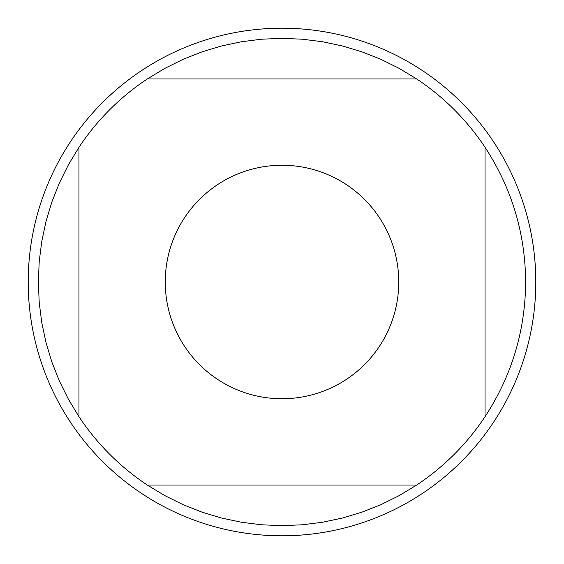 <?xml version="1.0" encoding="UTF-8"?>
<svg xmlns="http://www.w3.org/2000/svg" width="564" height="564" viewBox="0 0 564 564"><rect width="100%" height="100%" fill="white"/><g stroke="black" fill="none" stroke-linecap="round" stroke-linejoin="round"><path stroke-width="0.85" d="M535.8 282A253.8 253.8 0 0 1 282 535.8A253.8 253.8 0 0 1 28.2 282A253.8 253.8 0 0 1 282 28.2A253.8 253.8 0 0 1 535.8 282M398.748 282A116.748 116.748 0 0 0 248.301 170.222A116.748 116.748 0 0 0 184.71 346.536A116.748 116.748 0 0 0 398.748 282M416.683 78.96L399.241 68.413L380.982 59.361L362.032 51.874L342.517 45.987L322.58 41.757L302.36 39.205L282 38.352L261.64 39.205L241.42 41.757L221.483 45.987L201.968 51.874L183.018 59.361L164.758 68.413L147.317 78.96A243.648 243.648 0 0 0 78.96 147.317L68.413 164.758L59.361 183.018L51.874 201.968L45.987 221.483L41.757 241.42L39.205 261.64L38.352 282L39.205 302.36L41.757 322.58L45.987 342.517L51.874 362.032L59.361 380.982L68.413 399.241L78.96 416.683A243.648 243.648 0 0 0 147.317 485.04L164.758 495.587L183.018 504.639L201.968 512.126L221.483 518.013L241.42 522.243L261.64 524.795L282 525.648L302.36 524.795L322.58 522.243L342.517 518.013L362.032 512.126L380.982 504.639L399.241 495.587L416.683 485.04A243.648 243.648 0 0 0 485.04 416.683L485.04 147.317A243.648 243.648 0 0 0 416.683 78.96L147.317 78.96M78.96 147.317L78.96 416.683M147.317 485.04L416.683 485.04M485.04 416.683C511.745 375.758 525.281 330.864 525.648 282C525.281 233.136 511.745 188.242 485.04 147.317"/></g></svg>
